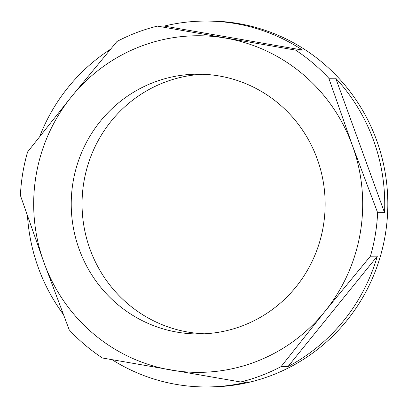 <?xml version="1.0" encoding="UTF-8"?>
<svg xmlns="http://www.w3.org/2000/svg" width="408" height="408" viewBox="0 0 408 408"><rect width="100%" height="100%" fill="white"/><g stroke="black" fill="none" stroke-linecap="round" stroke-linejoin="round"><path stroke-width="0.61" d="M73.012 182.33A129.892 126.959 -90.4 0 0 199.048 333.948A129.892 126.959 -90.4 0 0 323.365 225.792A129.892 126.959 -90.4 0 0 197.329 74.174A129.892 126.959 -90.4 0 0 73.012 182.33M202.745 74.256A129.892 126.959 -90.4 0 0 83.839 182.259A129.892 126.959 -90.4 0 0 204.459 333.795M377.635 212.685A182.947 178.811 89.6 0 1 375.319 234.661A182.947 178.811 89.6 0 1 370.433 256.188L324.921 311.411L281.066 366.629A182.947 178.811 89.6 0 1 240.644 381.99L102.449 358A182.947 178.811 89.6 0 1 69.227 329.858L43.982 262.645L20.4 195.427A182.947 178.811 89.6 0 1 22.715 173.451A182.947 178.811 89.6 0 1 27.601 151.924L71.456 96.711L116.969 41.483A182.947 178.811 89.6 0 1 157.391 26.122L295.586 50.113A182.947 178.811 89.6 0 1 328.807 78.254L352.39 145.477L377.635 212.685L384.54 212.639A182.947 178.811 89.6 0 0 335.713 78.209L328.807 78.254M240.644 381.99L247.544 381.944A182.947 178.811 89.6 0 1 207.131 386.952L210.222 386.932A182.947 178.811 -90.4 0 0 385.315 234.595A182.947 178.811 -90.4 0 0 207.805 21.048L204.714 21.068A182.947 178.811 89.6 0 1 302.486 50.067L295.586 50.113M39.719 136.471A182.947 178.811 89.6 0 1 110.42 49.312M204.714 21.068A182.947 178.811 89.6 0 0 164.296 26.076L157.391 26.122M377.334 256.142L287.971 366.583A182.947 178.811 89.6 0 0 377.334 256.142L370.433 256.188M287.971 366.583L281.066 366.629M207.131 386.952A182.947 178.811 89.6 0 1 112.078 359.708M63.199 314.18A182.947 178.811 89.6 0 1 27.504 216.153M225.66 38.123A168.31 164.511 89.6 0 1 352.39 145.477A168.31 164.511 89.6 0 1 324.921 311.411A168.31 164.511 89.6 0 1 170.717 370A168.31 164.511 89.6 0 1 43.982 262.645A168.31 164.511 89.6 0 1 71.456 96.711A168.31 164.511 89.6 0 1 225.66 38.123M164.296 26.076L302.486 50.067M335.713 78.209L384.54 212.639"/></g></svg>
